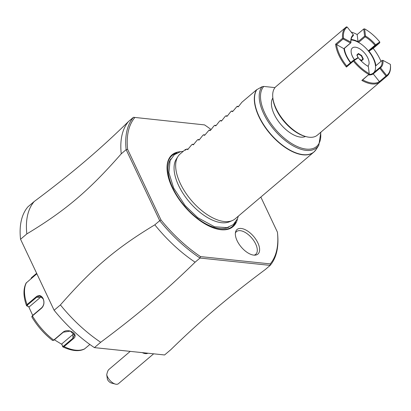<?xml version="1.0" encoding="UTF-8"?>
<svg xmlns="http://www.w3.org/2000/svg" width="411" height="411" viewBox="0 0 411 411"><rect width="100%" height="100%" fill="white"/><g stroke="black" fill="none" stroke-linecap="round" stroke-linejoin="round"><path stroke-width="0.62" d="M20.55 239.253L26.843 233.91C65.524 210.566 88.961 190.683 121.25 153.822L126.146 149.671L159.715 220.681L154.819 224.832A101.029 51.154 49.7 0 0 195.107 262.192L200.003 258.041L270.176 265.383L265.28 269.539C227.715 297.59 200.429 320.739 170.873 349.627L164.58 354.965L94.407 347.624A101.029 51.154 -130.3 0 1 54.118 310.259L20.55 239.253A101.029 51.154 -130.3 0 1 27.876 206.872L34.17 201.534C71.73 173.483 99.02 150.334 128.576 121.445L133.472 117.294L204.56 124.903A99.965 50.615 -130.3 0 1 211.079 129.527M204.56 124.903L133.472 117.294A101.029 51.154 -130.3 0 0 126.146 149.671L127.621 149.347L161.004 219.962A99.965 50.615 -130.3 0 0 200.486 256.587L200.003 258.041A101.029 51.154 -130.3 0 1 159.715 220.681L161.004 219.962M26.843 233.91A101.029 51.154 -130.3 0 1 34.17 201.534M154.819 224.832C116.128 248.187 92.711 268.054 60.412 304.921L54.118 310.259M94.407 347.624L100.7 342.281A101.029 51.154 -130.3 0 1 60.412 304.921M195.107 262.192C165.551 291.08 138.266 314.23 100.7 342.281M200.486 256.587L270.258 263.893A99.965 50.615 -130.3 0 0 277.533 233.227L277.63 234.27A101.029 51.154 -130.3 0 1 270.176 265.383L270.258 263.893M260.836 197.059L277.42 232.143A99.965 50.615 -130.3 0 1 277.533 233.227M127.621 149.342A99.965 50.615 -130.3 0 1 134.787 117.597M237.496 218.744A47.111 23.853 -130.3 0 1 203.871 223.255A47.111 23.853 -130.3 0 1 172.183 187.57A47.111 23.853 -130.3 0 1 170.663 184.113A47.111 23.853 -130.3 0 1 180.599 151.674M257.861 242.88A16.116 8.158 -130.3 0 1 255.18 255.144A16.116 8.158 -130.3 0 1 237.106 240.707A16.116 8.158 -130.3 0 1 235.565 232.025A16.116 8.158 -130.3 0 1 245.346 229.754A16.116 8.158 -130.3 0 1 257.861 242.88M128.576 121.445A101.029 51.154 49.7 0 0 121.25 153.822M232.287 220.584L229.446 221.781A41.598 21.064 -130.3 0 1 178.61 185.505A41.598 21.064 -130.3 0 1 176.293 159.124L177.937 156.514A42.538 21.536 49.7 0 0 180.306 183.491A42.538 21.536 49.7 0 0 232.287 220.584A42.538 21.536 49.7 0 0 235.215 218.791L313.865 152.07A42.538 21.536 -130.3 0 1 258.956 116.765A42.538 21.536 -130.3 0 1 256.608 89.762L262.038 86.742L263.775 86.428L275.01 87.605M186.409 149.316L185.248 149.614L180.177 153.92A42.538 21.536 49.7 0 0 177.937 156.514M185.248 149.614L185.366 150.195L186.764 149.013L187.673 149.614L191.526 144.975L192.358 144.266L193.268 144.867L197.121 140.228L197.953 139.519L198.857 140.12L199.453 139.617L202.71 135.481L203.548 134.772L204.452 135.373L205.048 134.87L209.142 130.03L210.047 130.631L210.643 130.128L213.9 125.992L214.737 125.283L215.641 125.884L216.237 125.381L219.495 121.245L220.332 120.536L221.236 121.137L221.832 120.634L225.089 116.498L225.927 115.789L226.831 116.39L227.427 115.887L230.684 111.751L231.521 111.042L232.426 111.643L233.022 111.14L237.116 106.3L238.02 106.901L238.616 106.398L241.874 102.262L256.608 89.762M237.116 106.3L238.575 106.449M231.521 111.042L232.98 111.196M225.927 115.789L227.386 115.943M220.332 120.536L221.791 120.69M214.737 125.283L216.196 125.437M209.142 130.03L210.602 130.179M203.548 134.772L205.007 134.926M197.953 139.519L199.412 139.673M192.358 144.266L193.817 144.42M186.764 149.013L188.223 149.167M272.847 97.988A25.523 12.921 49.7 0 0 274.199 114.279A25.523 12.921 49.7 0 0 305.507 136.483M305.676 136.524A30.84 15.613 -130.3 0 1 305.178 136.395A30.84 15.613 -130.3 0 1 276.161 109.352A30.84 15.613 -130.3 0 1 272.878 98.321L272.781 97.279A31.904 16.152 -130.3 0 1 276.079 86.505L345.872 27.301A31.904 16.152 -130.3 0 1 346.37 26.91L347.192 27.049A31.267 15.829 49.7 0 0 343.488 38.172L350.891 42.174L350.948 42.801A20.735 10.501 -130.3 0 1 350.948 42.78M390.429 65A31.904 16.152 -130.3 0 1 390.45 65.185A31.904 16.152 -130.3 0 1 387.152 75.958L317.359 135.162A31.904 16.152 -130.3 0 1 306.195 136.663A31.904 16.152 -130.3 0 1 276.177 108.684A31.904 16.152 -130.3 0 1 272.781 97.279M346.406 67.055A31.904 16.152 -130.3 0 1 338.972 55.413A31.904 16.152 -130.3 0 1 335.597 44.193L336.552 44.563A31.267 15.829 49.7 0 0 346.689 66.012L353.265 60.438L353.542 60.597L353.398 61.121L346.406 67.055L346.689 66.012M387.152 75.958A31.904 16.152 -130.3 0 1 386.653 76.348L379.661 82.277A31.904 16.152 -130.3 0 1 361.86 80.417L368.857 74.483A31.904 16.152 -130.3 0 1 353.398 61.121M335.597 44.193L342.589 38.259A31.904 16.152 -130.3 0 1 345.872 27.301M380.987 61.383A31.267 15.829 49.7 0 0 373.188 48.395L379.759 42.821L379.779 41.968A31.267 15.829 49.7 0 0 364.634 28.878L365.513 36.045L365.081 36.327L365.132 36.856A20.735 10.501 -130.3 0 1 374.909 45.308L375.443 45.282L375.587 44.758L379.779 41.968M386.669 75.496A31.267 15.829 49.7 0 0 390.388 64.558A31.267 15.829 49.7 0 0 390.373 64.373L382.97 60.376A21.377 10.825 -130.3 0 1 380.509 67.774L386.669 75.496L386.653 76.348M379.661 82.277L379.41 81.609L385.98 76.03L386.53 76.009M350.994 39.995A20.735 10.501 49.7 0 1 358.562 42.431A20.735 10.501 -130.3 0 1 368.338 50.882A20.735 10.501 -130.3 0 1 375.5 66.037L382.071 60.458A20.735 10.501 -130.3 0 1 379.928 67.44A20.735 10.501 -130.3 0 1 379.682 67.635L379.821 68.308L373.245 73.893L379.41 81.609A31.267 15.829 -130.3 0 1 362.713 79.868L361.86 80.417M368.857 74.483L362.713 79.862M353.265 60.438L357.991 57.627L358.274 57.792L354.082 60.576L353.542 60.597M354.082 60.576A31.267 15.829 49.7 0 0 369.227 73.672L368.348 66.5A21.377 10.825 -130.3 0 1 358.274 57.792M369.284 74.201L369.227 73.672M350.516 62.765A21.377 10.825 -130.3 0 1 343.945 48.56M343.956 48.729L336.552 44.563L343.123 38.988L350.526 42.991L350.943 42.718L344.377 48.375A20.735 10.501 49.7 0 0 350.763 62.554M343.95 48.57L350.526 42.991M342.589 38.259L343.072 38.444L343.123 38.988M343.072 38.444L343.488 38.172M351.169 32.037A31.267 15.829 -130.3 0 1 357.164 34.545L363.735 28.976L364.614 36.142L365.081 36.327M364.634 28.878L363.735 28.976M373.188 48.395L368.996 51.19A21.377 10.825 -130.3 0 1 375.911 65.688M375.443 45.282L375.567 45.611L368.605 51.211M375.567 45.611L379.759 42.821M382.97 60.376L382.071 60.458M379.954 67.8L380.509 67.774M379.821 68.308L385.98 76.03M368.549 74.91A21.377 10.825 49.7 0 0 373.25 73.893L372.69 73.569A20.735 10.501 -130.3 0 1 368.713 74.771M369.129 74.417A20.735 10.501 49.7 0 0 373.111 73.215L372.69 73.569M379.682 67.635L373.111 73.215M375.5 66.037A20.735 10.501 -130.3 0 1 373.584 72.814M351.148 52.12A11.698 5.924 49.7 0 0 351.158 52.233A11.698 5.924 49.7 0 0 354.369 59.698M350.937 42.641A20.735 10.501 -130.3 0 1 353.095 35.814A20.735 10.501 -130.3 0 1 353.337 35.623L352.864 36.024M344.377 48.375L343.971 48.719M353.337 35.623L353.352 34.776A21.377 10.825 -130.3 0 0 350.891 42.174L350.943 42.718M353.352 34.776L347.192 27.049M358.079 42.163L358.038 41.717A21.377 10.825 49.7 0 0 351.081 39.482M364.614 36.142L358.038 41.717L357.164 34.55M365.513 36.045A21.377 10.825 -130.3 0 1 375.587 44.758M374.909 45.308L368.338 50.882M358.562 42.431L365.132 36.856M367.804 66.181A11.929 6.042 -130.3 0 0 366.427 55.485A11.929 6.042 -130.3 0 0 355.428 47.203A11.929 6.042 49.7 0 0 351.138 52.007A11.929 6.042 49.7 0 0 354.436 59.657M359.512 59.225L361.783 60.648L359.409 59.112M357.077 55.357L358.433 54.021L361.331 55.839L362.836 59.02L363.345 59.112L361.783 60.648L361.444 60.386M358.135 57.715L357.041 55.387M362.836 59.02L361.475 60.355M363.345 59.112L361.654 55.542L361.331 55.839M361.654 55.542L358.402 53.502L358.433 54.021M254.126 255.154A14.888 7.537 49.7 0 0 255.673 243.985A14.888 7.537 49.7 0 0 244.735 232.179A14.888 7.537 49.7 0 0 235.385 233.063M147.898 353.219A11.929 6.042 -130.3 0 1 145.407 353.609A11.929 6.042 -130.3 0 1 142.268 352.628M115.429 384.11L111.371 383.042A4.254 2.153 -130.3 0 1 107.456 379.497L106.732 374.781A8.508 4.305 49.7 0 0 110.117 380.576A8.508 4.305 49.7 0 0 115.429 384.11A8.508 4.305 49.7 0 0 118.404 383.71L153.642 353.82M106.732 374.781C107.302 372.037 107.98 370.296 108.776 369.571L130.23 351.369M32.695 315.381L28.734 306.77L26.736 305.856L27.044 304.561L36.307 296.701C39.035 294.728 41.306 295.345 43.129 298.556C44.593 302.285 44.111 305.455 41.681 308.07L32.418 315.931L31.868 316.984M62.95 346.966C72.012 351.071 79.195 351.739 84.502 348.975L89.87 344.475M52.536 340.447L53.707 340.108L62.975 332.247C68.365 327.526 79.462 334.462 73.328 338.731L64.059 346.591L62.647 346.632L61.789 343.899L72.86 334.508A6.381 4.66 -1.4 0 0 73.857 333.362M26.489 305.599L27.244 306L27.506 304.998L36.769 297.138L39.8 296.054L43.124 298.818C44.496 302.26 44.044 305.219 41.763 307.695L32.495 315.556L32.238 316.557M53.029 340.503L54.072 340.051L63.335 332.191L70.332 331.112L74.525 335.212L72.947 338.212L63.684 346.072L62.58 346.119M62.924 346.951L61.835 344.351L54.37 339.799M36.867 273.772L26.145 282.999M30.912 278.822L31.483 277.677L36.646 273.3M31.323 278.473L36.836 273.711M27.244 306L29.196 306.894L40.268 297.502A6.381 4.86 96 0 1 41.496 296.737M61.835 344.351L61.789 343.899M29.196 306.894L28.734 306.77M170.724 184.262A46.556 23.571 -130.3 0 1 177.059 152.913M203.738 223.173A46.556 23.571 49.7 0 0 235.698 222.032M170.909 158.867A45.092 22.831 -130.3 0 0 172.928 188.181A45.092 22.831 49.7 0 0 228.819 227.134M315.134 150.806A42.538 21.536 -130.3 0 1 313.865 152.07L316.265 149.296L318.828 145.227A41.038 20.781 -130.3 0 1 277.903 133.883A41.038 20.781 -130.3 0 1 262.038 86.742M256.829 89.613A42.503 21.521 49.7 0 0 274.61 138.286A42.503 21.521 49.7 0 0 316.265 149.296M320.601 132.414A40.011 20.257 -130.3 0 1 285.219 138.949A40.011 20.257 -130.3 0 1 263.775 86.428M358.402 53.502L356.835 55.038L358.089 57.684M63.684 346.072L64.059 346.591A44.665 22.615 49.7 0 0 84.815 348.764M32.495 315.556L32.418 315.931A44.665 22.615 49.7 0 0 53.707 340.108L54.072 340.051M41.681 308.07L41.763 307.695M62.975 332.247L63.335 332.191M73.328 338.731L72.947 338.212L72.86 334.508M26.504 282.557A44.665 22.615 49.7 0 0 27.044 304.561L27.506 304.998M31.483 277.677L31.585 278.165M36.307 296.701L36.769 297.138L40.268 297.502M43.129 298.556L43.124 298.818M170.786 184.405L170.663 184.113M183.28 151.284L180.573 151.685L174.295 154.711L170.092 160.598L168.89 172.605L173.612 187.955L185.089 205.536L197.727 217.655L214.563 226.769L227.021 227.648L233.294 224.617L237.501 218.729L238.318 216.16M320.868 132.188L318.828 145.227M305.178 136.395L306.195 136.663M390.45 65.185L390.388 64.558M361.618 60.448L359.306 58.999M358.212 57.756L357.015 55.223M31.863 316.614L32.063 316.095M31.883 317.004C37.365 326.175 44.239 333.984 52.516 340.426M26.134 283.02C23.15 288.938 23.263 296.454 26.479 305.573"/></g></svg>
